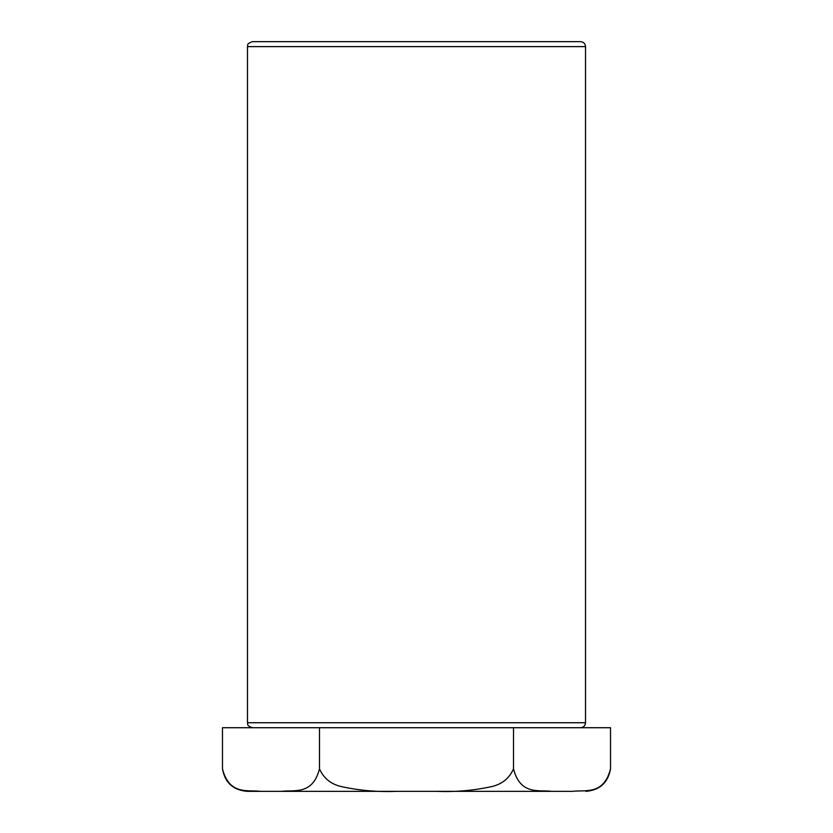 <?xml version="1.0" encoding="UTF-8"?>
<svg xmlns="http://www.w3.org/2000/svg" width="833" height="833" viewBox="0 0 833 833"><rect width="100%" height="100%" fill="white"/><g stroke="black" fill="none" stroke-linecap="round" stroke-linejoin="round"><path stroke-width="1.25" d="M310.907 791.35L551.758 791.35C539.024 789.726 520.302 795.442 513.513 768.838C509.161 778.73 501.362 784.759 490.116 786.914C472.728 790.6 455.026 792.079 437.023 791.35L572.292 791.35C585.016 789.726 603.748 795.442 610.527 768.838L610.527 727.719L222.473 727.719L222.473 768.838C224.952 782.676 233.198 790.184 247.214 791.35L260.708 791.35C247.984 789.726 229.252 795.442 222.473 768.838M437.023 791.35L395.977 791.35C377.974 792.079 360.272 790.6 342.884 786.914C331.638 784.759 323.839 778.73 319.487 768.838C312.698 795.442 293.976 789.726 281.242 791.35L247.214 791.35M319.487 768.838L319.487 727.719M513.513 768.838L513.513 727.719M281.242 791.35L395.977 791.35M585.526 46.617C585.235 43.597 583.579 41.942 580.559 41.65L252.441 41.65C245.527 44.159 248.401 45.305 247.474 46.617L585.526 46.617L585.526 722.742C585.235 725.762 583.579 727.417 580.559 727.719M585.526 722.742L247.474 722.742C248.411 724.127 245.579 725.262 252.441 727.719M610.527 768.838C608.048 782.687 599.802 790.184 585.786 791.35M247.474 46.617L247.474 722.742"/></g></svg>
